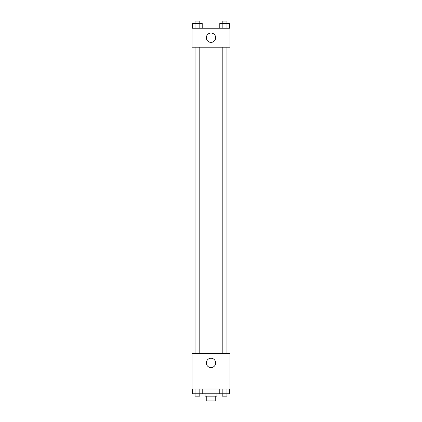 <?xml version="1.0" encoding="UTF-8"?>
<svg xmlns="http://www.w3.org/2000/svg" width="422" height="422" viewBox="0 0 422 422"><rect width="100%" height="100%" fill="white"/><g stroke="black" fill="none" stroke-linecap="round" stroke-linejoin="round"><path stroke-width="0.63" d="M214.044 396.152L214.044 400.9L206.252 400.9L206.252 396.152M214.044 400.9L215.747 400.9L215.747 396.152M216.934 393.779L216.934 396.152L205.066 396.152L205.066 393.779M207.956 396.152L207.956 400.9M202.217 389.031L202.217 393.779L229.373 393.779L229.373 389.031M229.99 389.031L192.01 389.031L192.01 353.425L229.99 353.425L229.99 389.031M211 367.588A4.668 4.668 0 0 1 206.959 360.588A4.668 4.668 0 0 1 215.041 360.588A4.668 4.668 0 0 1 211 367.588M227.047 47.211L227.047 353.425M222.204 353.425L222.204 47.211M199.796 47.211L199.796 353.425M229.99 47.211L192.01 47.211L192.01 28.221L229.99 28.221L229.99 47.211M215.668 37.716A4.668 4.668 0 0 1 208.668 41.757A4.668 4.668 0 0 1 208.668 33.676A4.668 4.668 0 0 1 215.668 37.716M229.373 28.221L229.373 23.474L219.783 23.474L219.783 28.221M226.978 23.474L226.978 28.221M222.178 23.474L222.178 28.221M222.204 23.474L222.204 21.1L226.952 21.1L226.952 23.474M202.217 28.221L202.217 23.474L192.627 23.474L192.627 28.221M199.822 23.474L199.822 28.221M195.022 23.474L195.022 28.221M195.048 23.474L195.048 21.1L199.796 21.1L199.796 23.474M219.783 389.031L219.783 393.779M226.978 389.031L226.978 393.779M222.178 389.031L222.178 393.779M226.952 393.779L226.952 396.152L222.204 396.152L222.204 393.779M202.217 393.779L192.627 393.779L192.627 389.031M199.822 389.031L199.822 393.779M195.022 389.031L195.022 393.779M199.796 393.779L199.796 396.152L195.048 396.152L195.048 393.779M194.953 47.211L194.953 353.425M226.952 353.425L226.952 47.211M195.048 47.211L195.048 353.425"/></g></svg>
